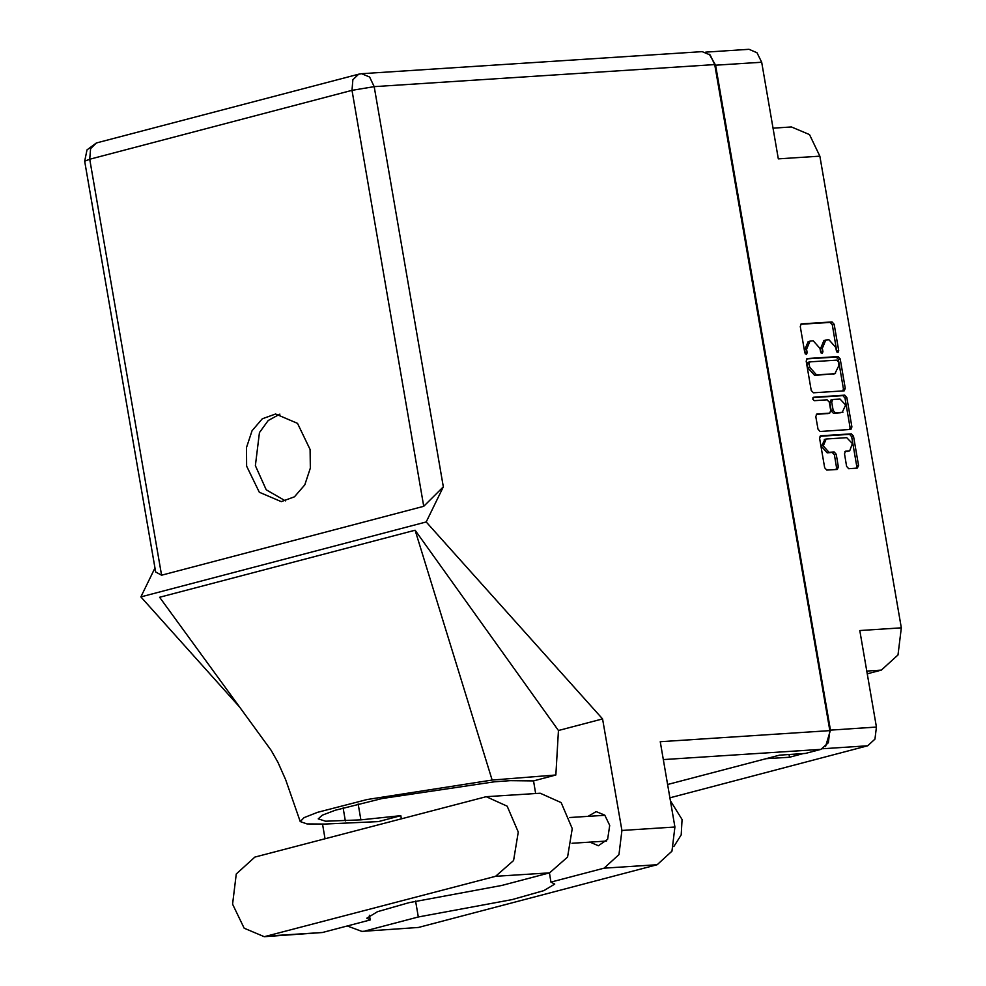 <?xml version="1.0" encoding="UTF-8"?>
<svg xmlns="http://www.w3.org/2000/svg" width="986" height="986" viewBox="0 0 986 986"><rect width="100%" height="100%" fill="white"/><g stroke="black" fill="none" stroke-linecap="round" stroke-linejoin="round"><path stroke-width="1.48" d="M824.801 439.46L821.412 446.399L827.094 452.759L828.967 452.266L823.273 445.918L826.095 439.066L846.789 437.661L852.397 443.589L849.661 450.873L845.52 451.218L844.472 453.77L846.629 466.329L848.761 468.695L857.339 468.14L858.609 465.552L853.543 436.219L851.411 433.852L820.635 435.861L819.576 438.425L824.641 467.746L826.773 470.125L837.348 469.422L838.396 466.859L836.227 454.312L834.107 451.933L828.967 452.266M812.772 399.034L814.263 400.698L827.168 399.86L829.3 402.239L830.73 410.558L829.682 413.122L816.852 413.997L815.792 416.56L817.961 429.107L820.093 431.486L850.881 429.465L851.929 426.901L846.863 397.58L844.743 395.201L813.66 397.222L812.772 399.034M867.261 673.82L881.324 670.123L866.78 671.072M825.541 746.698L830.446 730.084L876.468 727.101L859.78 630.51L901.303 627.823L819.834 156.133L778.311 158.82L761.623 62.229L715.602 65.212L709.328 54.23M901.303 627.823L897.987 654.901L881.324 670.123M772.999 128.118L791.388 126.935L809.444 134.601L819.834 156.133M813.413 392.835L844.201 390.826L845.261 388.262L840.195 358.929L838.063 356.562L807.275 358.571L806.228 361.135L811.293 390.456L813.413 392.835M835.795 347.405L836.387 350.819L838.026 352.458L838.766 350.671L834.205 324.271L832.073 321.892L801.285 323.901L800.238 326.465L804.798 352.877L806.437 354.504L807.177 352.717L806.585 349.303L809.962 341.107L813.191 340.836L820.007 348.428L820.586 351.854L822.238 353.481L822.965 351.694L822.386 348.28L825.75 340.084L828.992 339.813L835.795 347.405M830.446 730.084L715.602 65.212M876.468 727.101L875.001 739.093L867.618 745.835L669.925 797.76M789.047 754.537L789.515 757.248L803.343 753.612M789.515 757.248L765.691 758.789M825.75 340.084L823.889 340.577L820.512 348.773L822.386 348.28M821.104 353L820.512 348.773M809.962 341.107L808.101 341.6L804.724 349.796L806.585 349.303M805.315 354.023L804.724 349.796M836.904 351.977L832.344 324.751L830.212 322.385L800.681 324.295M842.944 390.924L843.387 388.755L838.322 359.422L836.202 357.043L806.671 358.966M838.285 361.825L836.794 360.161L809.962 361.899L809.075 363.711L809.703 367.322L816.507 374.914L834.846 373.731L838.913 365.424L838.285 361.825M809.666 361.973L807.953 362.417L807.214 364.204L809.075 363.711M835.536 373.62L814.646 375.407L807.83 367.803L807.214 364.204M812.994 397.629L842.87 395.694L845.002 398.073L850.068 427.394L851.929 426.901M849.624 429.563L850.068 427.394M816.248 414.379L828.018 413.541M842.327 412.321L845.643 404.95L840.035 399.022L832.948 399.49L831.679 402.078L833.108 410.41L835.241 412.777L842.907 412.234M832.529 399.601L830.865 400.008L829.805 402.571L831.679 402.078M840.466 412.814L833.38 413.27L831.247 410.891L829.805 402.571M849.661 450.873L844.916 451.6M836.091 469.521L836.535 467.352L834.366 454.792L832.233 452.426L827.094 452.759M856.292 468.214L856.748 466.045L851.682 436.712L849.55 434.333L820.019 436.256M705.73 52.11L749.027 49.3L757.026 52.702L761.623 62.229M254.844 857.019L236.27 873.99L232.573 904.162L244.146 928.146L264.273 936.7L495.625 876.357L513.62 860.568L518.316 832.073L507.186 806.141L486.209 796.688L254.844 857.019M670.455 800.829L682.029 819.502L681.153 834.957L673.795 846.567M589.751 842.093L598.391 845.803L607.598 839.271L609.693 825.418L604.751 815.188L596.173 811.552L588.087 816.334M310.072 449.505L297.464 423.351L275.538 414.034L262.313 418.865L251.997 430.746L246.438 447.521L246.66 466.156L259.269 492.297L281.207 501.615L294.432 496.784L304.748 484.915L310.294 468.14L310.072 449.505M285.509 500.95L266.208 489.857L255.312 465.589L259.429 432.546L268.204 420.517L279.888 414.145M264.273 936.7L322.471 932.522L370.194 919.987L366.829 918.163L377.552 911.668L408.882 902.671L501.886 885.403L549.609 872.869L567.603 857.068L572.299 828.573L561.17 802.641L540.192 793.188L486.209 796.688M714.739 64.534L374.224 86.595L369.627 77.056L361.628 73.667L702.143 51.605L710.142 55.006L714.739 64.534L829.805 730.675L660.238 741.657L674.979 826.983L672.021 851.152L657.132 864.759L418.434 927.444L361.924 931.437L418.434 927.444M324.998 838.593L322.496 824.136M347.282 926.002L361.924 931.437M415.587 901.081L418.335 916.955L365.313 930.883M401.327 818.553L400.834 815.681L378.538 821.548L324.85 824.037L307.053 823.939L300.188 821.584L304.095 817.64L317.43 812.328L367.112 799.523L492.174 780.099L555.808 774.984L533.5 780.85L535.681 793.471M657.132 864.759L604.011 868.198L550.989 882.125L549.399 872.918M604.011 868.198L618.9 854.603L621.858 830.422L602.594 718.88L558.396 730.49L555.808 774.984M300.188 821.584L285.644 779.852L277.941 762.277L271.187 750.383L159.633 597.269L415.131 530.172L492.174 780.099M558.396 730.49L415.131 530.172M602.594 718.88L426.211 521.976L140.887 596.912L154.975 568.096M239.931 707.48L140.887 596.912M829.805 730.675L828.339 742.668L820.956 749.409L805.476 753.477L779.519 755.153L667.645 784.536M426.211 521.976L443.367 486.887L423.795 506.323L161.593 575.171L155.652 571.991L84.697 161.223L89.738 159.19L161.593 575.171M418.335 916.955L512.116 899.651L543.853 890.568L554.736 884.023L550.989 882.125M400.834 815.681L360.913 819.908L325.565 821.215L318.244 818.898L322.323 815.212L335.203 810.282L382.026 798.5L494.578 781.738L510.095 780.727L533.5 780.85M369.393 915.304L370.194 919.987M867.618 745.835L822.718 748.744M821.104 352.187L822.965 351.694M805.315 353.21L807.177 352.717M830.212 322.385L832.073 321.892M832.344 324.751L834.205 324.271M836.904 351.164L838.766 350.671M836.202 357.043L838.063 356.562M838.322 359.422L840.195 358.929M843.387 388.755L845.261 388.262M807.83 367.803L809.703 367.322M814.646 375.407L816.507 374.914M832.985 374.224L834.846 373.731M845.002 398.073L846.863 397.58M827.599 413.652L829.46 413.159M842.87 395.694L844.743 395.201M831.247 410.891L833.108 410.41M833.38 413.27L835.241 412.777M847.22 451.452L849.094 450.959M832.233 452.426L834.107 451.933M834.366 454.792L836.227 454.312M836.535 467.352L838.396 466.859M849.55 434.333L851.411 433.852M851.682 436.712L853.543 436.219M856.748 466.045L858.609 465.552M423.795 506.323L351.94 90.33L89.738 159.19L90.613 148.652L96.394 143.019L87.002 149.835L84.697 161.223M820.956 749.409L663.344 759.627M621.858 830.422L674.979 826.983M361.628 73.667L358.608 74.16L352.815 79.792L351.94 90.33L374.224 86.595L443.367 486.887M343.14 807.891L345.383 820.919M358.152 803.935L360.913 819.908M549.609 872.869L495.625 876.357M322.471 932.522L268.488 936.01M824.234 439.559L826.095 439.066M807.953 362.417L809.814 361.924M827.809 413.615L829.682 413.122M830.865 400.008L832.726 399.527M572.028 843.24L606.489 841.009M358.608 74.16L96.394 143.019M569.772 817.53L604.812 815.249"/></g></svg>
